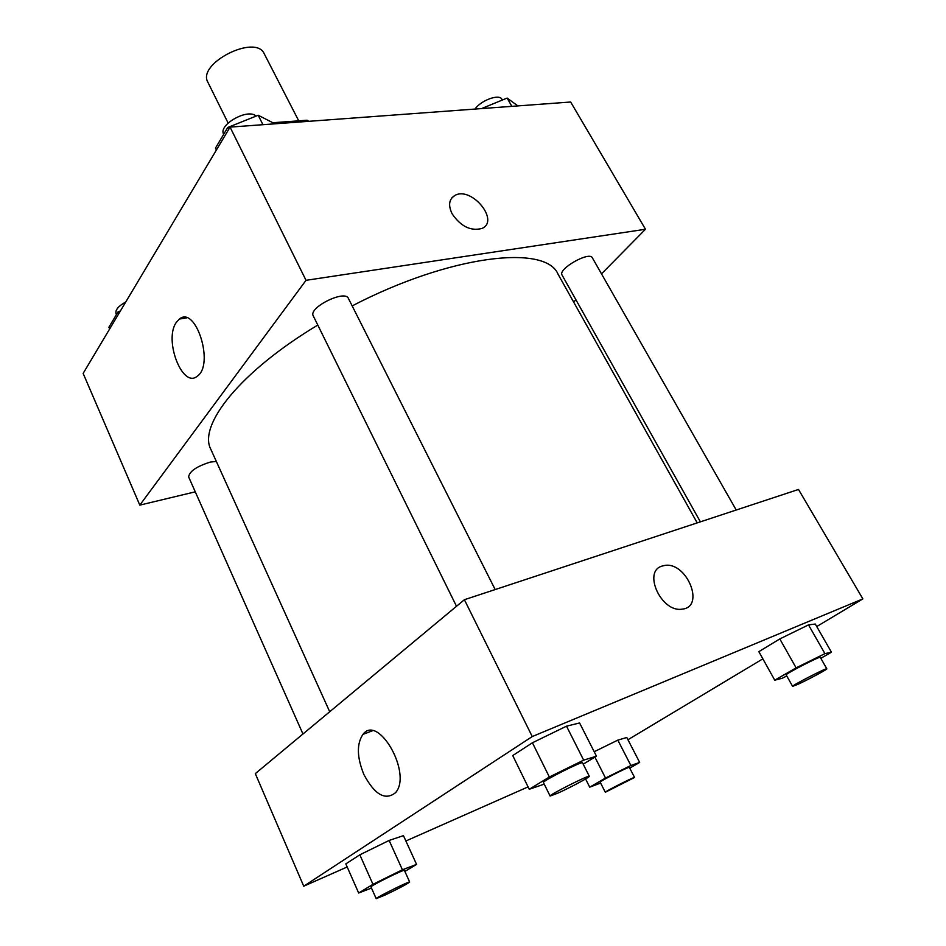 <?xml version="1.0" encoding="UTF-8"?>
<svg xmlns="http://www.w3.org/2000/svg" width="946" height="946" viewBox="0 0 946 946"><rect width="100%" height="100%" fill="white"/><g stroke="black" fill="none" stroke-linecap="round" stroke-linejoin="round"><path stroke-width="1.42" d="M298.735 120.84L264.265 53.827C255.881 33.571 196.579 63.524 207.907 82.302L228.116 123.039M272.85 122.732L307.166 120.225L308.644 121.325M307.781 121.384L307.166 120.225M195.266 491.825L139.807 505.129L83.142 373.41L230.055 127.119L570.663 102.014L645.479 229.251L601.502 273.855M452.153 213.867C448.026 205.247 448.96 199.086 454.967 195.396C471.546 185.995 500.138 220.926 481.904 228.471C470.73 231.321 460.808 226.449 452.153 213.867M139.807 505.129L306.019 280.312L230.055 127.119M306.019 280.312L645.479 229.251M481.892 228.471C500.138 220.926 471.546 185.995 454.955 195.408L451.786 197.939M176.346 322.35L179.397 319.039C195.798 305.144 214.636 364.695 197.324 376.153C182.507 389.09 163.528 339.815 176.346 322.35M575.925 299.787L573.654 302.093M216.338 461.447L210.367 462.062C196.721 466.354 189.472 471.297 188.632 476.902L302.957 733.99M736.225 510.012L592.35 257.809C589.453 250.938 557.62 269.078 562.054 275.038L700.383 521.837M495.172 589.559L348.4 298.416C345.006 289.334 308.053 307.71 313.268 315.893L456.504 606.28M697.214 522.878L557.974 274.056C545.641 244.115 449.941 254.982 352.172 305.913M317.797 325.069C240.083 371.624 197.832 425.404 210.875 449.385L329.716 711.747M347.182 866.974L303.737 886.201L255.314 773.627L464.391 599.717L798.507 489.46L862.858 598.889L816.729 626.548M627.943 739.725L762.866 658.842M389.125 840.45L359.823 854.806L345.822 863.899L359.823 854.806L389.125 840.45L403.445 835.637L389.125 840.45L402.417 869.776L416.571 864.396L404.876 871.432M566.512 726.173L532.421 742.776L512.732 755.558L532.421 742.776L566.512 726.173L579.591 722.969L566.512 726.173L583.658 760.146L596.465 756.185L583.185 764.167M808.499 624.892L779.811 638.928L758.846 651.64L779.811 638.928L808.499 624.892L815.286 624.029L808.499 624.892L824.936 653.627L831.451 652.208L820.832 658.31M528.069 786.895L405.881 840.982M303.737 886.201L532.243 736.556L862.858 598.889M617.821 740.127L594.194 751.727L617.821 740.127L626.784 737.49L617.821 740.127L630.876 765.48L639.673 762.429L629.752 768.128M363.903 774.549C356.879 757.261 356.571 743.875 362.957 734.38C378.282 713.521 412.598 773.84 395.511 792.701C385.259 800.824 374.722 794.77 363.903 774.549M532.243 736.556L464.391 599.717M662.058 566.086L664.317 565.519C686.477 560.883 705.763 607.072 682.149 609.141C661.42 612.854 642.393 571.408 662.058 566.086L664.305 565.531C686.465 560.895 705.751 607.072 682.149 609.141M371.471 888.058L358.676 893.012L372.972 884.321L402.417 869.776M409.677 882.015L404.403 870.379C404.817 868.806 369.614 886.248 370.986 886.946L376.189 898.665L384.62 895.259C398.609 888.566 406.969 884.155 409.677 882.015C410.174 880.608 374.9 898.144 376.189 898.665M416.571 864.396L403.445 835.637M358.676 893.012L345.822 863.899M372.972 884.321L359.823 854.806M544.234 784.128L529.228 789.271L549.366 777.009L583.658 760.146M589.311 776.288L582.5 762.795C582.783 760.714 541.597 781.467 543.418 782.496L550.111 796.047L558.01 793.079C570.154 787.628 590.328 776.82 589.311 776.288C589.713 774.431 548.396 795.255 550.111 796.047M596.465 756.185L579.591 722.969M529.228 789.271L512.732 755.558M549.366 777.009L532.421 742.776M600.627 783.04L589.713 787.178L605.523 778.038L630.876 765.48M634.553 777.47L629.362 767.372C629.693 766.118 598.96 781.668 600.166 782.141L605.298 792.263L634.553 777.47C634.943 776.347 604.139 791.92 605.298 792.263M639.673 762.429L626.784 737.49M589.713 787.178L585.586 778.96M605.523 778.038L594.904 757.119M786.788 676L782.141 678.294L774.762 680.186L796.106 667.852L824.936 653.627M826.816 668.798L820.277 657.34C820.525 655.767 784.601 674.273 786.173 674.912L792.594 686.358L797.348 684.573C807.175 680.174 827.809 669.129 826.816 668.798C827.147 667.379 791.104 685.897 792.594 686.358M831.451 652.208L815.286 624.029M774.762 680.186L758.846 651.64M796.106 667.852L779.811 638.928M109.665 328.948L108.908 327.233L118.025 311.908L120.426 310.915M118.794 313.646L118.025 311.908M125.759 301.963C118.345 306.114 115.105 310.016 116.039 313.682L116.441 314.569M216.398 150.024L215.463 148.12L227.738 127.485L258.199 115.258L274.967 123.808M262.953 124.695L258.199 115.258M228.696 129.413L227.738 127.485M256.059 116.122C248.124 107.879 217.852 124.907 223.694 134.297L223.694 134.297M481.549 108.589L507.127 98.065L517.9 105.905M511.857 106.354L507.127 98.065M502.326 100.04L501.924 99.33C499.453 93.595 481.147 100.17 474.951 109.074M179.397 319.039L186.729 317.88M362.957 734.38L372.31 730.832"/></g></svg>

